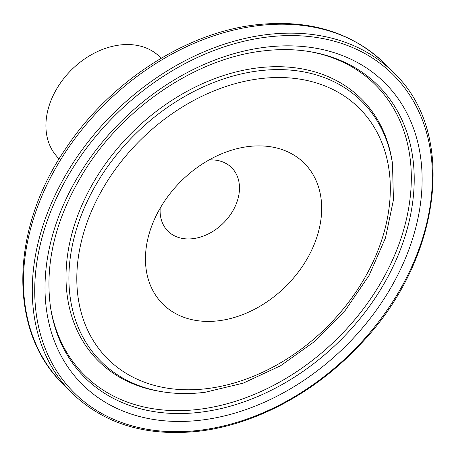 <?xml version="1.0" encoding="UTF-8"?>
<svg xmlns="http://www.w3.org/2000/svg" width="456" height="456" viewBox="0 0 456 456"><rect width="100%" height="100%" fill="white"/><g stroke="black" fill="none" stroke-linecap="round" stroke-linejoin="round"><path stroke-width="0.68" d="M161.435 58.077L157.428 54.709A71.626 53.261 135.4 0 0 119.609 45.03A71.626 53.261 135.4 0 0 56.493 89.222A71.626 53.261 135.4 0 0 55.683 155.069L59.001 159.121M218.994 320.722A99.801 74.208 135.4 0 0 320.465 222.625A99.801 74.208 135.4 0 0 248.132 146.575A99.801 74.208 135.4 0 0 227.054 151.694A99.801 74.208 135.4 0 0 151.705 226.016A99.801 74.208 135.4 0 0 218.994 320.722M160.193 208.153A44.956 33.425 135.4 0 0 167.779 230.975A44.956 33.425 135.4 0 0 193.224 238.63A44.956 33.425 135.4 0 0 233.58 209.572A44.956 33.425 135.4 0 0 231.79 167.836A44.956 33.425 135.4 0 0 209.07 159.936M258.392 70.885A184.173 136.942 135.4 0 0 76.471 229.26A184.173 136.942 135.4 0 0 161.304 391.601C175.338 393.967 189.958 394.189 205.171 392.263L243.287 383.12L280.645 365.706L315.261 340.997L345.3 310.319L369.138 275.327L385.485 237.884L393.431 199.956L392.491 163.561A184.173 136.942 135.4 0 0 258.392 70.885M259.487 78.745A177.549 132.018 135.4 0 0 78.962 253.262A177.549 132.018 135.4 0 0 207.64 388.552A177.549 132.018 135.4 0 0 388.164 214.041A177.549 132.018 135.4 0 0 259.487 78.745M392.491 163.561L392.149 161.39A185.626 138.02 135.4 0 0 256.996 67.984A185.626 138.02 135.4 0 0 73.633 227.607A185.626 138.02 135.4 0 0 159.138 391.231L161.304 391.601M50.451 306.894A205.491 152.794 135.4 0 0 199.893 409.209A205.491 152.794 135.4 0 0 402.694 233.101A205.491 152.794 135.4 0 0 309.31 51.556M201.29 412.116A206.944 153.877 135.4 0 0 405.715 234.156A206.944 153.877 135.4 0 0 310.393 51.739C295.135 49.151 279.095 48.917 262.268 51.038C197.1 58.607 126.209 105.581 86.309 168.036C56.145 215.751 44.249 262.399 50.616 307.977A206.944 153.877 135.4 0 0 201.29 412.116M264.742 47.321A213.568 158.796 135.4 0 0 47.601 257.235A213.568 158.796 135.4 0 0 202.384 419.976A213.568 158.796 135.4 0 0 419.526 210.062A213.568 158.796 135.4 0 0 264.742 47.321M257.041 25.781A227.025 168.805 135.4 0 0 53.232 172.522A227.025 168.805 135.4 0 0 62.267 383.279C8.254 330.589 10.22 230.018 64.986 149.705C108.556 83.026 184.121 33.288 255.086 24.92C308.627 18.787 352.106 31.954 385.525 64.421A227.025 168.805 135.4 0 0 257.041 25.781M265.865 34.724A227.025 168.805 135.4 0 0 62.056 181.465A227.025 168.805 135.4 0 0 71.09 392.223C103.837 424.165 146.832 437.116 200.064 431.08C255.93 424.262 315.381 392.28 359.185 345.534C441.163 261.733 457.921 133.893 394.349 73.365A227.025 168.805 135.4 0 0 265.865 34.724M266.446 37.147A225.23 167.472 135.4 0 0 37.449 258.524A225.23 167.472 135.4 0 0 200.68 430.15A225.23 167.472 135.4 0 0 429.677 208.774A225.23 167.472 135.4 0 0 266.446 37.147M62.267 383.279L71.09 392.223M385.525 64.421L394.349 73.365"/></g></svg>
